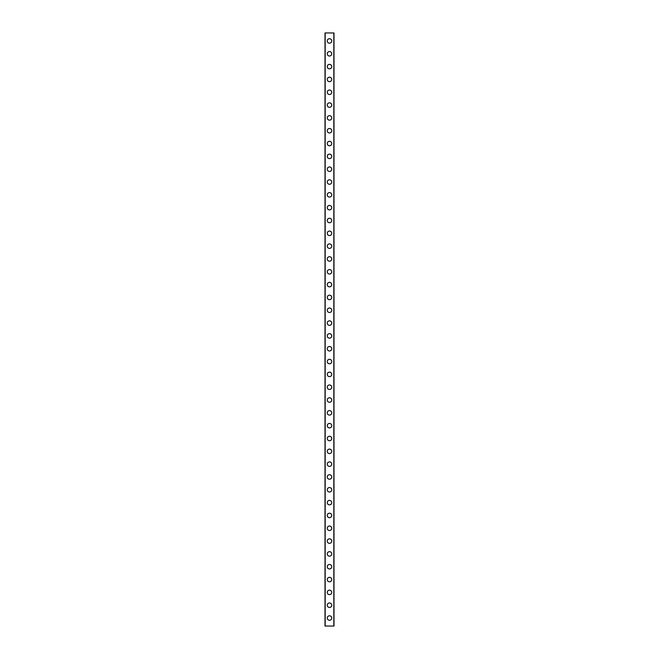 <?xml version="1.0" encoding="UTF-8"?>
<svg xmlns="http://www.w3.org/2000/svg" width="659" height="659" viewBox="0 0 659 659"><rect width="100%" height="100%" fill="white"/><g stroke="black" fill="none" stroke-linecap="round" stroke-linejoin="round"><path stroke-width="0.99" d="M327.259 618.035A2.241 2.241 0 0 1 329.5 615.794A2.241 2.241 0 0 1 331.741 618.035A2.241 2.241 0 0 1 329.5 620.276A2.241 2.241 0 0 1 327.259 618.035M327.259 605.209A2.241 2.241 0 0 1 329.5 602.969A2.241 2.241 0 0 1 331.741 605.209A2.241 2.241 0 0 1 329.5 607.458A2.241 2.241 0 0 1 327.259 605.209M327.259 592.392A2.241 2.241 0 0 1 329.5 590.143A2.241 2.241 0 0 1 331.741 592.392A2.241 2.241 0 0 1 329.5 594.632A2.241 2.241 0 0 1 327.259 592.392M327.259 579.566A2.241 2.241 0 0 1 329.5 577.317A2.241 2.241 0 0 1 331.741 579.566A2.241 2.241 0 0 1 329.5 581.806A2.241 2.241 0 0 1 327.259 579.566M327.259 566.74A2.241 2.241 0 0 1 329.5 564.499A2.241 2.241 0 0 1 331.741 566.74A2.241 2.241 0 0 1 329.5 568.981A2.241 2.241 0 0 1 327.259 566.74M327.259 553.914A2.241 2.241 0 0 1 329.5 551.674A2.241 2.241 0 0 1 331.741 553.914A2.241 2.241 0 0 1 329.5 556.163A2.241 2.241 0 0 1 327.259 553.914M327.259 541.088A2.241 2.241 0 0 1 329.5 538.848A2.241 2.241 0 0 1 331.741 541.088A2.241 2.241 0 0 1 329.5 543.337A2.241 2.241 0 0 1 327.259 541.088M327.259 528.271A2.241 2.241 0 0 1 329.5 526.022A2.241 2.241 0 0 1 331.741 528.271A2.241 2.241 0 0 1 329.5 530.511A2.241 2.241 0 0 1 327.259 528.271M327.259 515.445A2.241 2.241 0 0 1 329.5 513.204A2.241 2.241 0 0 1 331.741 515.445A2.241 2.241 0 0 1 329.5 517.686A2.241 2.241 0 0 1 327.259 515.445M327.259 502.619A2.241 2.241 0 0 1 329.5 500.379A2.241 2.241 0 0 1 331.741 502.619A2.241 2.241 0 0 1 329.5 504.868A2.241 2.241 0 0 1 327.259 502.619M327.259 489.794A2.241 2.241 0 0 1 329.5 487.553A2.241 2.241 0 0 1 331.741 489.794A2.241 2.241 0 0 1 329.5 492.042A2.241 2.241 0 0 1 327.259 489.794M327.259 476.976A2.241 2.241 0 0 1 329.5 474.727A2.241 2.241 0 0 1 331.741 476.976A2.241 2.241 0 0 1 329.5 479.217A2.241 2.241 0 0 1 327.259 476.976M327.259 464.15A2.241 2.241 0 0 1 329.5 461.91A2.241 2.241 0 0 1 331.741 464.15A2.241 2.241 0 0 1 329.5 466.391A2.241 2.241 0 0 1 327.259 464.15M327.259 451.324A2.241 2.241 0 0 1 329.5 449.084A2.241 2.241 0 0 1 331.741 451.324A2.241 2.241 0 0 1 329.5 453.573A2.241 2.241 0 0 1 327.259 451.324M327.259 438.499A2.241 2.241 0 0 1 329.5 436.258A2.241 2.241 0 0 1 331.741 438.499A2.241 2.241 0 0 1 329.5 440.747A2.241 2.241 0 0 1 327.259 438.499M327.259 425.681A2.241 2.241 0 0 1 329.5 423.432A2.241 2.241 0 0 1 331.741 425.681A2.241 2.241 0 0 1 329.5 427.922A2.241 2.241 0 0 1 327.259 425.681M327.259 412.855A2.241 2.241 0 0 1 329.5 410.606A2.241 2.241 0 0 1 331.741 412.855A2.241 2.241 0 0 1 329.5 415.096A2.241 2.241 0 0 1 327.259 412.855M327.259 400.029A2.241 2.241 0 0 1 329.5 397.789A2.241 2.241 0 0 1 331.741 400.029A2.241 2.241 0 0 1 329.5 402.278A2.241 2.241 0 0 1 327.259 400.029M327.259 387.204A2.241 2.241 0 0 1 329.5 384.963A2.241 2.241 0 0 1 331.741 387.204A2.241 2.241 0 0 1 329.5 389.453A2.241 2.241 0 0 1 327.259 387.204M327.259 374.386A2.241 2.241 0 0 1 329.5 372.137A2.241 2.241 0 0 1 331.741 374.386A2.241 2.241 0 0 1 329.5 376.627A2.241 2.241 0 0 1 327.259 374.386M327.259 361.56A2.241 2.241 0 0 1 329.5 359.312A2.241 2.241 0 0 1 331.741 361.56A2.241 2.241 0 0 1 329.5 363.801A2.241 2.241 0 0 1 327.259 361.56M327.259 348.735A2.241 2.241 0 0 1 329.5 346.494A2.241 2.241 0 0 1 331.741 348.735A2.241 2.241 0 0 1 329.5 350.983A2.241 2.241 0 0 1 327.259 348.735M327.259 335.909A2.241 2.241 0 0 1 329.5 333.668A2.241 2.241 0 0 1 331.741 335.909A2.241 2.241 0 0 1 329.5 338.158A2.241 2.241 0 0 1 327.259 335.909M327.259 323.091A2.241 2.241 0 0 1 329.5 320.842A2.241 2.241 0 0 1 331.741 323.091A2.241 2.241 0 0 1 329.5 325.332A2.241 2.241 0 0 1 327.259 323.091M327.259 310.265A2.241 2.241 0 0 1 329.5 308.017A2.241 2.241 0 0 1 331.741 310.265A2.241 2.241 0 0 1 329.5 312.506A2.241 2.241 0 0 1 327.259 310.265M327.259 297.44A2.241 2.241 0 0 1 329.5 295.199A2.241 2.241 0 0 1 331.741 297.44A2.241 2.241 0 0 1 329.5 299.688A2.241 2.241 0 0 1 327.259 297.44M327.259 284.614A2.241 2.241 0 0 1 329.5 282.373A2.241 2.241 0 0 1 331.741 284.614A2.241 2.241 0 0 1 329.5 286.863A2.241 2.241 0 0 1 327.259 284.614M327.259 271.796A2.241 2.241 0 0 1 329.5 269.547A2.241 2.241 0 0 1 331.741 271.796A2.241 2.241 0 0 1 329.5 274.037A2.241 2.241 0 0 1 327.259 271.796M327.259 258.971A2.241 2.241 0 0 1 329.5 256.722A2.241 2.241 0 0 1 331.741 258.971A2.241 2.241 0 0 1 329.5 261.211A2.241 2.241 0 0 1 327.259 258.971M327.259 246.145A2.241 2.241 0 0 1 329.5 243.904A2.241 2.241 0 0 1 331.741 246.145A2.241 2.241 0 0 1 329.5 248.394A2.241 2.241 0 0 1 327.259 246.145M327.259 233.319A2.241 2.241 0 0 1 329.5 231.078A2.241 2.241 0 0 1 331.741 233.319A2.241 2.241 0 0 1 329.5 235.568A2.241 2.241 0 0 1 327.259 233.319M327.259 220.501A2.241 2.241 0 0 1 329.5 218.253A2.241 2.241 0 0 1 331.741 220.501A2.241 2.241 0 0 1 329.5 222.742A2.241 2.241 0 0 1 327.259 220.501M327.259 207.676A2.241 2.241 0 0 1 329.5 205.427A2.241 2.241 0 0 1 331.741 207.676A2.241 2.241 0 0 1 329.5 209.916A2.241 2.241 0 0 1 327.259 207.676M327.259 194.85A2.241 2.241 0 0 1 329.5 192.609A2.241 2.241 0 0 1 331.741 194.85A2.241 2.241 0 0 1 329.5 197.09A2.241 2.241 0 0 1 327.259 194.85M327.259 182.024A2.241 2.241 0 0 1 329.5 179.783A2.241 2.241 0 0 1 331.741 182.024A2.241 2.241 0 0 1 329.5 184.273A2.241 2.241 0 0 1 327.259 182.024M327.259 169.206A2.241 2.241 0 0 1 329.5 166.958A2.241 2.241 0 0 1 331.741 169.206A2.241 2.241 0 0 1 329.5 171.447A2.241 2.241 0 0 1 327.259 169.206M327.259 156.381A2.241 2.241 0 0 1 329.5 154.132A2.241 2.241 0 0 1 331.741 156.381A2.241 2.241 0 0 1 329.5 158.621A2.241 2.241 0 0 1 327.259 156.381M327.259 143.555A2.241 2.241 0 0 1 329.5 141.314A2.241 2.241 0 0 1 331.741 143.555A2.241 2.241 0 0 1 329.5 145.796A2.241 2.241 0 0 1 327.259 143.555M327.259 130.729A2.241 2.241 0 0 1 329.5 128.489A2.241 2.241 0 0 1 331.741 130.729A2.241 2.241 0 0 1 329.5 132.978A2.241 2.241 0 0 1 327.259 130.729M327.259 117.912A2.241 2.241 0 0 1 329.5 115.663A2.241 2.241 0 0 1 331.741 117.912A2.241 2.241 0 0 1 329.5 120.152A2.241 2.241 0 0 1 327.259 117.912M327.259 105.086A2.241 2.241 0 0 1 329.5 102.837A2.241 2.241 0 0 1 331.741 105.086A2.241 2.241 0 0 1 329.5 107.326A2.241 2.241 0 0 1 327.259 105.086M327.259 92.26A2.241 2.241 0 0 1 329.5 90.019A2.241 2.241 0 0 1 331.741 92.26A2.241 2.241 0 0 1 329.5 94.501A2.241 2.241 0 0 1 327.259 92.26M327.259 79.434A2.241 2.241 0 0 1 329.5 77.194A2.241 2.241 0 0 1 331.741 79.434A2.241 2.241 0 0 1 329.5 81.683A2.241 2.241 0 0 1 327.259 79.434M327.259 66.608A2.241 2.241 0 0 1 329.5 64.368A2.241 2.241 0 0 1 331.741 66.608A2.241 2.241 0 0 1 329.5 68.857A2.241 2.241 0 0 1 327.259 66.608M327.259 53.791A2.241 2.241 0 0 1 329.5 51.542A2.241 2.241 0 0 1 331.741 53.791A2.241 2.241 0 0 1 329.5 56.031A2.241 2.241 0 0 1 327.259 53.791M327.259 40.965A2.241 2.241 0 0 1 329.5 38.724A2.241 2.241 0 0 1 331.741 40.965A2.241 2.241 0 0 1 329.5 43.206A2.241 2.241 0 0 1 327.259 40.965M333.956 32.95L325.011 32.95L325.011 626.05L333.989 626.05L333.989 32.95L333.956 626.05M325.175 32.95L325.175 626.05M333.825 32.95L333.825 626.05M325.044 32.95L325.044 626.05"/></g></svg>
